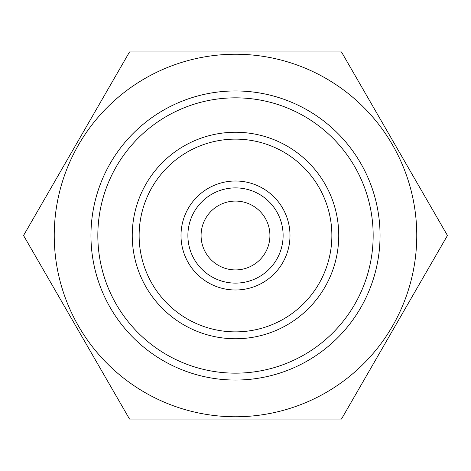 <?xml version="1.0" encoding="UTF-8"?>
<svg xmlns="http://www.w3.org/2000/svg" width="471" height="471" viewBox="0 0 471 471"><rect width="100%" height="100%" fill="white"/><g stroke="black" fill="none" stroke-linecap="round" stroke-linejoin="round"><path stroke-width="0.71" d="M341.475 51.945L447.45 235.5L341.475 419.055L129.525 419.055L23.55 235.5L129.525 51.945L341.475 51.945M235.5 97.833A137.667 137.667 0 0 1 354.722 304.331A137.667 137.667 0 0 1 116.278 304.331A137.667 137.667 0 0 1 235.5 97.833M235.5 54.242A181.258 181.258 0 0 0 78.527 326.132A181.258 181.258 0 0 0 392.478 326.132A181.258 181.258 0 0 0 235.5 54.242M235.5 187.888A47.612 47.612 0 0 1 283.112 235.5A47.612 47.612 0 0 1 235.5 283.112A47.612 47.612 0 0 1 187.888 235.5A47.612 47.612 0 0 1 235.5 187.888M235.5 139.133A96.367 96.367 0 0 1 318.955 283.683A96.367 96.367 0 0 1 152.045 283.683A96.367 96.367 0 0 1 235.5 139.133M235.5 181.005A54.495 54.495 0 0 1 282.694 262.747A54.495 54.495 0 0 1 188.306 262.747A54.495 54.495 0 0 1 235.5 181.005M269.918 235.5A34.418 34.418 0 0 0 235.5 201.082A34.418 34.418 0 0 0 201.082 235.5A34.418 34.418 0 0 0 235.5 269.918A34.418 34.418 0 0 0 269.918 235.5M235.5 132.251A103.249 103.249 0 0 1 324.913 287.127A103.249 103.249 0 0 1 146.081 287.127A103.249 103.249 0 0 1 235.5 132.251M235.5 90.95A144.55 144.55 0 0 0 110.32 307.775A144.55 144.55 0 0 0 360.686 307.775A144.55 144.55 0 0 0 235.5 90.95"/></g></svg>
